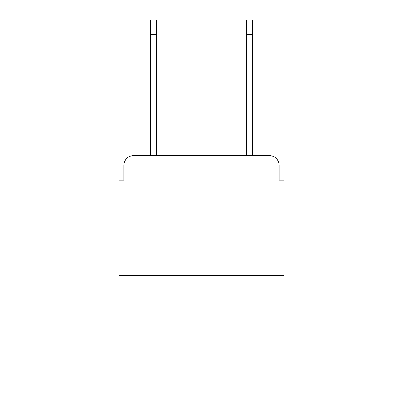 <?xml version="1.0" encoding="UTF-8"?>
<svg xmlns="http://www.w3.org/2000/svg" width="403" height="403" viewBox="0 0 403 403"><rect width="100%" height="100%" fill="white"/><g stroke="black" fill="none" stroke-linecap="round" stroke-linejoin="round"><path stroke-width="0.6" d="M123.917 165.23L123.917 180.121L123.917 165.23A9.607 9.607 0 0 1 133.524 155.623L150.339 155.623L150.339 20.15L156.581 20.15L156.581 155.623L164.031 155.623M283.888 275.723L119.112 275.723L119.112 382.85L283.888 382.85L283.888 180.121L279.083 180.121L279.083 165.23A9.607 9.607 0 0 0 269.476 155.623L133.524 155.623M119.112 275.723L119.112 180.121L123.917 180.121M238.969 155.623L246.419 155.623L246.419 20.15L252.661 20.15L252.661 34.562L246.419 34.562M252.661 34.562L252.661 155.623L269.476 155.623M279.083 180.121L279.083 165.23M150.339 34.562L156.581 34.562"/></g></svg>
